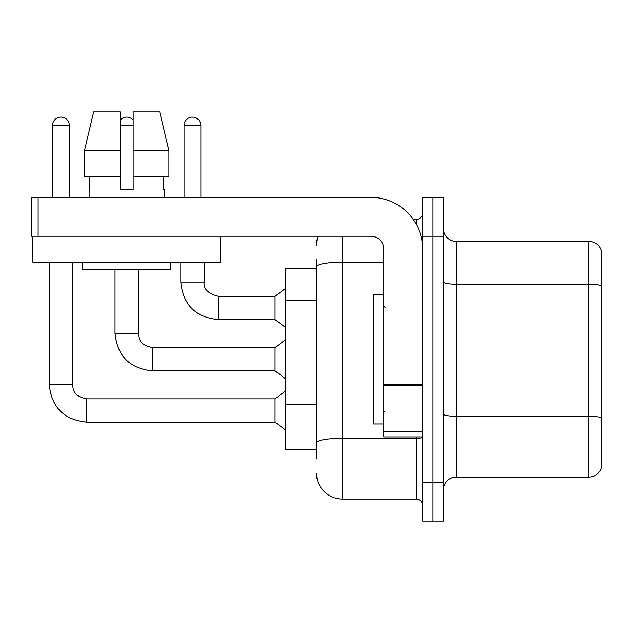 <?xml version="1.0" encoding="UTF-8"?>
<svg xmlns="http://www.w3.org/2000/svg" width="633" height="633" viewBox="0 0 633 633"><rect width="100%" height="100%" fill="white"/><g stroke="black" fill="none" stroke-linecap="round" stroke-linejoin="round"><path stroke-width="0.95" d="M316.5 268.59L285.428 268.59L285.428 449.865L316.5 449.865M443.385 489.997A12.945 12.945 0 0 1 456.338 477.053L588.919 477.053L588.919 241.402L456.338 241.402A12.945 12.945 0 0 1 443.385 228.458A12.945 12.945 0 0 0 456.338 241.402L456.338 477.053M433.027 482.227L433.027 521.078L443.385 521.078L443.385 482.227L433.027 482.227L433.027 521.078L422.67 521.078L422.67 482.227L433.027 482.227L433.027 236.228L433.027 482.227M422.67 482.227L422.67 197.377L433.027 197.377L433.027 236.228L433.027 197.377L443.385 197.377L443.385 482.227M601.35 250.723A12.945 12.945 0 0 0 588.919 241.402A12.945 12.945 0 0 1 601.35 250.723L601.35 467.732A12.945 12.945 0 0 1 588.919 477.053M601.35 285.997L601.35 417.883A12.945 2.247 180 0 0 588.919 416.269L456.338 416.269A12.945 2.247 -0 0 1 443.385 414.022M316.5 458.925L316.5 259.53M342.398 236.228L342.398 499.065L416.197 499.065L416.197 436.912M413.254 219.39L416.197 219.39A6.472 6.472 0 0 0 422.67 212.917M422.67 505.538A6.472 6.472 0 0 0 416.197 499.065M316.5 245.287A25.898 25.898 0 0 1 318.138 236.228M342.398 499.065A25.898 25.898 0 0 1 316.5 473.168M383.827 294.487L373.47 294.487L373.47 423.968L383.827 423.968M422.67 436.912L383.827 436.912L383.827 384.555L422.67 384.555M422.67 249.173A51.787 51.787 0 0 0 370.883 197.377L38.122 197.377L38.122 236.228L370.883 236.228A12.945 12.945 0 0 1 383.827 249.173L383.827 384.555M32.813 236.228L32.813 262.117L220.561 262.117L220.561 236.228L31.65 236.228L31.65 197.377L38.122 197.377M168.924 176.662L168.924 150.773L159.722 111.922L168.924 150.773L168.924 176.662L133.159 176.662L133.159 111.922L159.722 111.922L168.924 150.773L133.159 150.773M120.215 150.773L120.215 176.662L120.215 150.773L84.45 150.773L93.652 111.922L84.45 150.773L93.652 111.922L120.215 111.922L120.215 189.615L133.159 189.615L133.159 176.662M89.134 189.615L89.704 189.615L89.134 189.615L89.134 197.377M164.232 189.615L163.67 189.615L164.232 189.615L164.232 197.377M163.67 176.662L163.67 189.615M133.159 189.615L120.215 189.615M89.704 189.615L89.704 176.662M82.662 262.117L82.662 269.887L170.712 269.887L170.712 262.117M120.215 176.662L84.45 176.662L84.45 150.773M52.499 197.377L52.499 125.524A8.419 8.419 0 0 1 60.91 117.105A8.419 8.419 0 0 1 69.329 125.524L69.329 197.377M49.255 262.117L49.255 384.603L72.566 384.603C73.357 389.129 72.526 396.005 86.808 398.845L275.07 398.845L275.07 422.156L86.808 422.156L86.808 398.869M72.566 384.603L72.566 262.117M120.215 120.143A8.419 8.419 0 0 1 133.159 120.143M152.585 370.883C129.805 368.628 117.287 356.11 115.032 333.33C117.287 356.11 129.805 368.628 152.585 370.883C129.805 368.628 117.287 356.11 115.032 333.33C117.287 356.11 129.805 368.628 152.585 370.883C129.805 368.628 117.287 356.11 115.032 333.33C117.287 356.11 129.805 368.628 152.585 370.883C129.805 368.628 117.287 356.11 115.032 333.33C117.287 356.11 129.805 368.628 152.585 370.883C129.805 368.628 117.287 356.11 115.032 333.33C117.287 356.11 129.805 368.628 152.585 370.883C129.805 368.628 117.287 356.11 115.032 333.33C117.287 356.11 129.805 368.628 152.585 370.883C129.805 368.628 117.287 356.11 115.032 333.33C117.287 356.11 129.805 368.628 152.585 370.883C129.805 368.628 117.287 356.11 115.032 333.33L138.342 333.33C139.125 337.856 138.295 344.732 152.585 347.572L275.07 347.572L275.07 370.883L152.585 370.883L152.585 347.596M184.045 197.377L184.045 125.524A8.419 8.419 0 0 1 192.464 117.105A8.419 8.419 0 0 1 200.875 125.524L200.875 197.377M180.809 262.117L180.809 282.057C183.056 304.837 195.573 317.355 218.353 319.61C195.573 317.355 183.056 304.837 180.809 282.057C183.056 304.837 195.573 317.355 218.353 319.61C195.573 317.355 183.056 304.837 180.809 282.057C183.056 304.837 195.573 317.355 218.353 319.61C195.573 317.355 183.056 304.837 180.809 282.057C183.056 304.837 195.573 317.355 218.353 319.61C195.573 317.355 183.056 304.837 180.809 282.057C183.056 304.837 195.573 317.355 218.353 319.61C195.573 317.355 183.056 304.837 180.809 282.057C183.056 304.837 195.573 317.355 218.353 319.61C195.573 317.355 183.056 304.837 180.809 282.057C183.056 304.837 195.573 317.355 218.353 319.61C195.573 317.355 183.056 304.837 180.809 282.057L204.111 282.057C203.328 288.964 208.075 293.712 218.353 296.299L275.07 296.299L275.07 319.61L218.353 319.61L218.353 296.323M316.5 300.691L285.428 300.691M316.5 404.273L285.428 404.273M601.35 285.823A12.945 2.247 180 0 0 588.919 284.201L456.338 284.201A12.945 2.247 0 0 1 443.385 281.954M443.385 236.228L422.67 236.228M422.67 437.158A6.472 1.124 0 0 1 416.197 438.281L342.398 438.281A25.898 4.494 180 0 0 316.5 442.776M316.5 266.683A25.898 4.494 180 0 1 342.398 262.189L383.827 262.189M416.197 224.098L416.197 219.39M422.67 385.679L383.827 385.679M383.827 431.564L422.67 431.564M52.499 125.524L69.329 125.524M138.342 269.887L138.318 333.33M120.215 125.524L133.159 125.524M218.353 296.299C208.075 293.712 203.328 288.964 204.111 282.057L204.087 282.057C203.328 288.964 208.075 293.712 218.353 296.299C208.075 293.712 203.328 288.964 204.111 282.057C203.328 288.964 208.075 293.712 218.353 296.299C208.075 293.712 203.328 288.964 204.111 282.057C203.328 288.964 208.075 293.712 218.353 296.299C208.075 293.712 203.328 288.964 204.111 282.057C203.328 288.964 208.075 293.712 218.353 296.299C208.075 293.712 203.328 288.964 204.111 282.057C203.328 288.964 208.075 293.712 218.353 296.299C208.075 293.712 203.328 288.964 204.111 282.057C203.328 288.964 208.075 293.712 218.353 296.299C208.075 293.712 203.328 288.964 204.111 282.057L204.111 262.117M184.045 125.524L200.875 125.524M49.255 384.603C51.51 407.383 64.028 419.901 86.808 422.156C64.028 419.901 51.51 407.383 49.255 384.603C51.51 407.383 64.028 419.901 86.808 422.156C64.028 419.901 51.51 407.383 49.255 384.603C51.51 407.383 64.028 419.901 86.808 422.156C64.028 419.901 51.51 407.383 49.255 384.603C51.51 407.383 64.028 419.901 86.808 422.156C64.028 419.901 51.51 407.383 49.255 384.603C51.51 407.383 64.028 419.901 86.808 422.156C64.028 419.901 51.51 407.383 49.255 384.603C51.51 407.383 64.028 419.901 86.808 422.156C64.028 419.901 51.51 407.383 49.255 384.603C51.51 407.383 64.028 419.901 86.808 422.156C64.028 419.901 51.51 407.383 49.255 384.603C51.51 407.383 64.028 419.901 86.808 422.156M385.125 307.44L383.827 306.143M385.125 411.015L383.827 412.312M275.07 422.156L285.428 429.926M275.07 398.845L285.428 391.075M275.07 370.883L285.428 378.653M115.032 333.33L115.032 269.887M275.07 347.572L285.428 339.802M275.07 319.61L285.428 327.38M275.07 296.299L285.428 288.529"/></g></svg>
